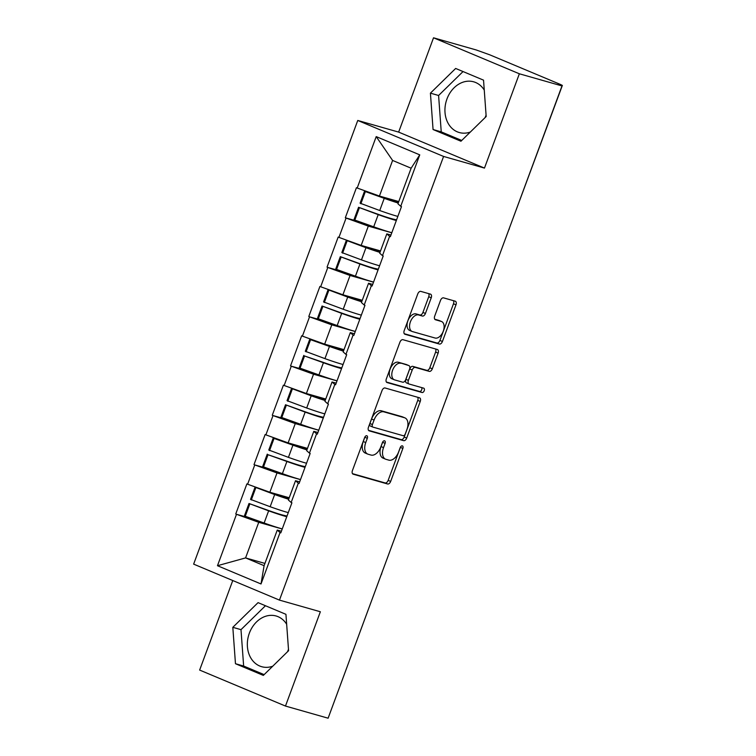 <?xml version="1.0" encoding="UTF-8"?>
<svg xmlns="http://www.w3.org/2000/svg" width="756" height="756" viewBox="0 0 756 756"><rect width="100%" height="100%" fill="white"/><g stroke="black" fill="none" stroke-linecap="round" stroke-linejoin="round"><path stroke-width="1.13" d="M366.783 435.74A2.325 1.389 112.7 0 0 364.647 437.535L352.438 470.544A3.317 1.975 112.7 0 0 353.061 474.144A3.317 1.975 112.7 0 0 353.203 474.192L387.601 483.982A3.317 1.975 112.7 0 0 390.663 481.421L402.863 448.421A2.325 1.389 112.7 0 0 402.428 445.898A2.325 1.389 112.7 0 0 402.334 445.86A2.325 1.389 112.7 0 0 400.189 447.656L398.61 451.927A10.612 6.332 112.7 0 1 388.82 460.13L385.957 459.308A10.612 6.332 112.7 0 1 385.522 459.157A10.612 6.332 112.7 0 1 383.519 447.628L385.097 443.356A2.325 1.389 112.7 0 0 384.653 440.833A2.325 1.389 112.7 0 0 384.558 440.805A2.325 1.389 112.7 0 0 382.423 442.6L380.835 446.872A10.612 6.332 112.7 0 1 371.045 455.065L368.181 454.252A10.612 6.332 112.7 0 1 367.756 454.101A10.612 6.332 112.7 0 1 365.743 442.572L367.321 438.3A2.325 1.389 112.7 0 0 366.877 435.777A2.325 1.389 112.7 0 0 366.783 435.74M484.256 90.068A26.365 21.111 -74.1 0 0 473.691 81.818A26.365 21.111 -74.1 0 0 446.957 98.989A26.365 21.111 -74.1 0 0 459.261 132.527A26.365 21.111 -74.1 0 0 470.345 132.035M485.05 117.643A26.365 21.111 -74.1 0 0 485.995 115.356A26.365 21.111 -74.1 0 0 486.08 115.12M288.48 649.3A26.365 21.111 105.9 0 1 288.395 649.527A26.365 21.111 105.9 0 1 287.45 651.814M272.746 666.206A26.365 21.111 105.9 0 1 261.661 666.697A26.365 21.111 105.9 0 1 249.357 633.159A26.365 21.111 105.9 0 1 276.101 615.989A26.365 21.111 105.9 0 1 286.656 624.248M431.232 297.788A3.317 1.975 112.7 0 0 430.608 294.188A3.317 1.975 112.7 0 0 430.466 294.141L420.818 291.391A3.317 1.975 112.7 0 0 417.756 293.952L404.205 330.608A3.317 1.975 112.7 0 0 404.829 334.209A3.317 1.975 112.7 0 0 404.961 334.256L439.359 344.046A3.317 1.975 112.7 0 0 442.421 341.485L455.981 304.838A3.317 1.975 112.7 0 0 455.348 301.228A3.317 1.975 112.7 0 0 455.216 301.181L443.564 297.864A3.317 1.975 112.7 0 0 440.502 300.425L434.7 316.112A3.317 1.975 112.7 0 0 435.324 319.712A3.317 1.975 112.7 0 0 435.456 319.76L441.239 321.413A8.874 5.292 112.7 0 1 441.599 321.536A8.874 5.292 112.7 0 1 443.167 331.468A8.874 5.292 112.7 0 1 435.097 338.026L412.445 331.582A8.874 5.292 112.7 0 1 412.086 331.459A8.874 5.292 112.7 0 1 410.527 321.517A8.874 5.292 112.7 0 1 418.597 314.959L422.368 316.036A3.317 1.975 112.7 0 0 425.43 313.475L431.232 297.788L428.728 296.739A3.317 1.975 112.7 0 0 428.68 293.63M484.473 168.087L519.353 73.786L561.991 85.929L328.113 718.2L285.475 706.057L320.355 611.755L279.465 600.113L443.583 156.445L484.473 168.087L398.648 132.102L357.758 120.459L443.583 156.445M385.087 387.989A3.317 1.975 112.7 0 0 382.026 390.559L368.465 427.206A3.317 1.975 112.7 0 0 369.098 430.816A3.317 1.975 112.7 0 0 369.23 430.863L403.628 440.654A3.317 1.975 112.7 0 0 406.69 438.093L420.251 401.436A3.317 1.975 112.7 0 0 419.618 397.836A3.317 1.975 112.7 0 0 419.485 397.788L385.087 387.989M386.335 378.907L399.896 342.251A3.317 1.975 112.7 0 1 402.948 339.69L437.355 349.489A3.317 1.975 112.7 0 1 437.488 349.537A3.317 1.975 112.7 0 1 438.111 353.137L432.309 368.824A3.317 1.975 112.7 0 1 429.247 371.385L415.299 367.416A3.317 1.975 112.7 0 0 412.237 369.977L408.391 380.381A3.317 1.975 112.7 0 0 409.015 383.982A3.317 1.975 112.7 0 0 409.157 384.029L423.681 388.168A2.325 1.389 112.7 0 1 423.766 388.197A2.325 1.389 112.7 0 1 424.182 390.795A2.325 1.389 112.7 0 1 422.065 392.515L387.091 382.555A3.317 1.975 112.7 0 1 386.959 382.508A3.317 1.975 112.7 0 1 386.335 378.907M357.758 120.459L193.64 564.127L279.465 600.113M360.565 222.122L345.312 217.775L368.314 226.11L391.788 232.791M345.312 217.775L356.435 187.715L357.191 188.027L376.214 136.609L419.75 154.857L400.727 206.284L401.474 206.596L390.361 236.666L389.605 236.344L382.47 255.651L383.216 255.963L372.094 286.033L371.347 285.711L364.203 305.018L364.959 305.329L353.836 335.399L353.08 335.078L345.946 354.384L346.692 354.696L335.57 384.766L334.823 384.445L327.679 403.751L328.435 404.063L317.312 434.133L316.566 433.812L309.421 453.118L310.168 453.43L299.055 483.5L298.299 483.178L291.154 502.485L291.91 502.797L280.788 532.867L280.041 532.545L261.018 583.972L217.473 565.715L236.496 514.297L258.741 522.311L282.224 528.992M250.992 518.323L236.496 514.297M235.749 513.976L246.872 483.916L247.618 484.227L254.763 464.931L277.008 472.944L300.482 479.625M269.259 468.956L254.763 464.931M254.007 464.609L265.129 434.549L265.885 434.861L273.02 415.564L295.265 423.577L318.739 430.258M287.516 419.589L273.02 415.564M272.273 415.242L283.396 385.182L284.143 385.494L291.287 366.197L313.532 374.211L337.006 380.892M305.774 370.223L291.287 366.197M290.531 365.876L301.653 335.815L302.4 336.127L309.544 316.83L331.79 324.844L355.263 331.525M324.04 320.856L309.544 316.83M308.798 316.509L319.911 286.448L320.667 286.76L327.811 267.463L350.056 275.477L373.53 282.158M342.298 271.489L327.811 267.463M327.055 267.142L338.178 237.082L338.924 237.393L346.068 218.097M390.956 235.05L386.826 233.878L389.605 236.344M382.47 255.651L379.692 253.175L386.826 233.878M368.314 226.11L361.17 245.416L380.523 250.926M338.924 237.393L361.17 245.416M372.689 284.417L368.569 283.245L371.347 285.711M364.203 305.018L361.425 302.542L368.569 283.245M350.056 275.477L342.912 294.783L362.266 300.293M320.667 286.76L342.912 294.783M354.432 333.783L350.311 332.612L353.08 335.078M345.946 354.384L343.167 351.909L350.311 332.612M331.79 324.844L324.655 344.15L343.999 349.659M302.4 336.127L324.655 344.15M336.174 383.15L332.045 381.978L334.823 384.445M327.679 403.751L324.91 401.275L332.045 381.978M313.532 374.211L306.388 393.517L325.741 399.026M284.143 385.494L306.388 393.517M317.907 432.517L313.787 431.345L316.566 433.812M309.421 453.118L306.643 450.642L313.787 431.345M295.265 423.577L288.13 442.884L307.475 448.393M265.885 434.861L288.13 442.884M299.65 481.884L295.52 480.712L298.299 483.178M291.154 502.485L288.386 500.009L295.52 480.712M277.008 472.944L269.864 492.25L289.217 497.76M247.618 484.227L269.864 492.25M381.317 574.352L328.293 717.709M281.383 531.251L277.263 530.079L280.041 532.545M258.741 522.311L245.577 557.909L264.09 565.677L277.263 530.079M264.931 563.418L245.577 557.909L217.473 565.715M264.09 565.677L261.018 583.972M232.763 580.532L199.641 670.071L285.475 706.057M519.353 73.786L433.528 37.8L476.167 49.943L489.708 54.801L560.527 84.492L562.36 85.419L558.24 84.351L561.991 85.929M433.528 37.8L398.648 132.102M400.727 206.284L397.949 203.808L411.122 168.21L392.6 160.442L379.436 196.05L398.781 201.559M411.122 168.21L419.75 154.857M357.191 188.027L379.436 196.05M376.214 136.609L392.6 160.442M232.82 627.329L235.466 663.711L263.343 675.401L288.584 650.708L285.938 614.326L258.061 602.636L232.82 627.329L240.994 629.653L243.64 666.036L264.137 674.626M460.943 141.23L486.184 116.537L483.538 80.155L455.651 68.456L430.419 93.149L433.065 129.531L460.943 141.23M364.912 436.968A2.325 1.389 112.7 0 1 364.817 437.251L363.239 441.523A10.612 6.332 112.7 0 0 365.252 453.052L367.756 454.101M385.522 459.157L383.027 458.108A10.612 6.332 112.7 0 1 381.015 446.579L382.593 442.307A2.325 1.389 112.7 0 0 382.687 442.024M352.485 473.653L385.097 482.933A3.317 1.975 112.7 0 0 388.159 480.372L400.368 447.372A2.325 1.389 112.7 0 0 400.453 447.089M368.512 430.315L401.124 439.605A3.317 1.975 112.7 0 0 404.186 437.044L417.747 400.387A3.317 1.975 112.7 0 0 417.699 397.278M372.406 424.551A2.325 1.389 112.7 0 0 372.85 427.074A2.325 1.389 112.7 0 0 372.935 427.112L403.137 435.702A2.325 1.389 112.7 0 0 405.273 433.916L406.945 429.408A10.612 6.332 112.7 0 0 404.933 417.879A10.612 6.332 112.7 0 0 404.507 417.728L383.868 411.85A10.612 6.332 112.7 0 0 374.069 420.052L372.406 424.551L369.901 423.502A2.325 1.389 112.7 0 0 370.345 426.025A2.325 1.389 112.7 0 0 370.44 426.063L372.755 427.036M404.933 417.879L402.428 416.83A10.612 6.332 112.7 0 0 402.003 416.679L404.507 417.728M369.901 423.502L371.565 419.004A10.612 6.332 112.7 0 1 381.364 410.801L402.003 416.679M408.892 383.925L406.652 382.98A3.317 1.975 112.7 0 1 406.52 382.933A3.317 1.975 112.7 0 1 405.887 379.332L409.733 368.928A3.317 1.975 112.7 0 1 412.795 366.367L426.753 370.336A3.317 1.975 112.7 0 0 429.805 367.775L435.607 352.088A3.317 1.975 112.7 0 0 435.56 348.979M386.382 382.016L419.571 391.466A2.325 1.389 112.7 0 0 421.451 390.238A2.325 1.389 112.7 0 0 421.744 387.62M400.822 363.286A8.874 5.292 112.7 0 0 392.751 369.845A8.874 5.292 112.7 0 0 394.32 379.786A8.874 5.292 112.7 0 0 394.679 379.909L402.655 382.177A3.317 1.975 112.7 0 0 405.717 379.616L409.563 369.211A3.317 1.975 112.7 0 0 408.939 365.611A3.317 1.975 112.7 0 0 408.798 365.564L398.317 362.237A8.874 5.292 112.7 0 0 390.247 368.796A8.874 5.292 112.7 0 0 391.816 378.737L394.32 379.786M406.558 364.619A3.317 1.975 112.7 0 0 406.435 364.562A3.317 1.975 112.7 0 0 406.303 364.515L408.798 365.564M398.317 362.237L406.303 364.515M412.086 331.459L409.591 330.41A8.874 5.292 112.7 0 1 408.023 320.468A8.874 5.292 112.7 0 1 416.093 313.91L419.863 314.987A3.317 1.975 112.7 0 0 422.925 312.426L428.728 296.739M441.599 321.536L439.094 320.487A8.874 5.292 112.7 0 0 438.735 320.364L441.239 321.413M434.747 319.221L438.735 320.364M404.252 333.717L436.864 342.997A3.317 1.975 112.7 0 0 439.916 340.436L453.477 303.789A3.317 1.975 112.7 0 0 453.43 300.671M265.45 605.736L240.994 629.653M243.64 666.036L235.466 663.711M463.041 71.555L438.593 95.483L441.239 131.865L461.727 140.455M441.239 131.865L433.065 129.531M438.593 95.483L430.419 93.149M287.006 516.046L283.85 515.337A22.642 1.304 20.3 0 1 267.879 510.253L249.007 503.496L268.635 510.839A27.717 1.588 20.3 0 0 286.76 516.717M282.253 528.898A27.717 1.588 -159.7 0 1 264.127 523.02L245.256 516.263L249.763 504.082M245.256 516.263L244.5 515.677L249.007 503.496M288.839 498.79A22.642 1.304 -159.7 0 1 273.908 493.952L255.037 487.195L274.664 494.537A27.717 1.588 -159.7 0 0 288.669 499.243M255.037 487.195L250.529 499.385L270.157 506.728A27.717 1.588 20.3 0 0 288.282 512.606M251.285 499.971L255.793 487.781M305.273 466.679L302.107 465.97A22.642 1.304 20.3 0 1 286.137 460.886L268.021 454.715L286.902 461.472A27.717 1.588 20.3 0 0 305.027 467.35M300.519 479.531A27.717 1.588 -159.7 0 1 282.394 473.653L263.523 466.896L268.021 454.715M263.523 466.896L262.757 466.31L267.265 454.129M307.097 449.423A22.642 1.304 -159.7 0 1 292.166 444.585L274.05 438.414L292.931 445.171A27.717 1.588 -159.7 0 0 306.927 449.877M273.294 437.828L268.786 450.018L288.423 457.361A27.717 1.588 20.3 0 0 306.549 463.239M269.542 450.604L274.05 438.414M323.53 417.312L320.374 416.603A22.642 1.304 20.3 0 1 304.403 411.519L285.522 404.762L305.159 412.105A27.717 1.588 20.3 0 0 323.284 417.983M318.777 430.164A27.717 1.588 -159.7 0 1 300.652 424.286L281.78 417.529L286.288 405.348M281.78 417.529L281.024 416.943L285.522 404.762M325.354 400.056A22.642 1.304 -159.7 0 1 310.433 395.218L291.551 388.461L311.188 395.804A27.717 1.588 -159.7 0 0 325.193 400.51M291.551 388.461L287.044 400.652L306.681 407.994A27.717 1.588 20.3 0 0 324.806 413.872M287.809 401.238L292.317 389.047M341.797 367.945L338.631 367.236A22.642 1.304 20.3 0 1 322.661 362.152L304.545 355.981L323.417 362.738A27.717 1.588 20.3 0 0 341.542 368.616M337.034 380.797A27.717 1.588 -159.7 0 1 318.919 374.919L300.037 368.163L304.545 355.981M300.037 368.163L299.281 367.577L303.789 355.396M343.621 350.69A22.642 1.304 -159.7 0 1 328.69 345.851L310.574 339.68L329.446 346.437A27.717 1.588 -159.7 0 0 343.451 351.143M309.818 339.094L305.311 351.285L324.938 358.627A27.717 1.588 20.3 0 0 343.063 364.505M306.067 351.871L310.574 339.68M360.054 318.578L356.889 317.87A22.642 1.304 20.3 0 1 340.918 312.786L322.047 306.029L341.684 313.371A27.717 1.588 20.3 0 0 359.809 319.249M355.301 331.43A27.717 1.588 -159.7 0 1 337.176 325.553L318.304 318.796L322.812 306.615M318.304 318.796L317.539 318.21L322.047 306.029M361.878 301.323A22.642 1.304 -159.7 0 1 346.947 296.484L328.076 289.728L347.713 297.07A27.717 1.588 -159.7 0 0 361.718 301.776M328.076 289.728L323.568 301.918L343.205 309.261A27.717 1.588 20.3 0 0 361.33 315.139M324.333 302.504L328.841 290.313M378.312 269.212L375.156 268.503A22.642 1.304 20.3 0 1 359.185 263.419L340.313 256.662L359.941 264.005A27.717 1.588 20.3 0 0 378.066 269.883M373.558 282.064A27.717 1.588 -159.7 0 1 355.433 276.186L336.562 269.429L341.069 257.248M336.562 269.429L335.806 268.843L340.313 256.662M380.145 251.956A22.642 1.304 -159.7 0 1 365.214 247.117L346.342 240.361L365.97 247.703A27.717 1.588 -159.7 0 0 379.975 252.41M346.342 240.361L341.835 252.551L361.462 259.894A27.717 1.588 20.3 0 0 379.588 265.772M342.591 253.137L347.099 240.947M396.579 219.845L393.413 219.136A22.642 1.304 20.3 0 1 377.442 214.052L358.571 207.295L378.208 214.638A27.717 1.588 20.3 0 0 396.333 220.516M391.825 232.697A27.717 1.588 -159.7 0 1 373.7 226.819L354.829 220.062L359.336 207.881M354.829 220.062L354.063 219.476L358.571 207.295M398.403 202.589A22.642 1.304 -159.7 0 1 383.472 197.751L365.356 191.58L384.237 198.337A27.717 1.588 -159.7 0 0 398.232 203.043M364.6 190.994L360.092 203.184L379.729 210.527A27.717 1.588 20.3 0 0 397.854 216.405M360.858 203.77L365.356 191.58M509.147 228.784L562.36 85.419M363.239 441.523L365.743 442.572M382.593 442.307L385.097 443.356M381.015 446.579L383.519 447.628M400.368 447.372L402.863 448.421M388.159 480.372L390.663 481.421M385.097 482.933L387.601 483.982M364.817 437.251L367.321 438.3M417.747 400.387L420.251 401.436M404.186 437.044L406.69 438.093M401.124 439.605L403.628 440.654M381.364 410.801L383.868 411.85M371.565 419.004L374.069 420.052M435.607 352.088L438.111 353.137M429.805 367.775L432.309 368.824M426.753 370.336L429.247 371.385M412.795 366.367L415.299 367.416M409.733 368.928L412.237 369.977M405.887 379.332L408.391 380.381M419.571 391.466L422.065 392.515M422.925 312.426L425.43 313.475M419.863 314.987L422.368 316.036M416.093 313.91L418.597 314.959M453.477 303.789L455.981 304.838M439.916 340.436L442.421 341.485M436.864 342.997L439.359 344.046M264.127 523.02L268.635 510.839M270.157 506.728L274.664 494.537M282.394 473.653L286.902 461.472M288.423 457.361L292.931 445.171M300.652 424.286L305.159 412.105M306.681 407.994L311.188 395.804M318.919 374.919L323.417 362.738M324.938 358.627L329.446 346.437M337.176 325.553L341.684 313.371M343.205 309.261L347.713 297.07M355.433 276.186L359.941 264.005M361.462 259.894L365.97 247.703M373.7 226.819L378.208 214.638M379.729 210.527L384.237 198.337M381.506 574.343A5.065 5.065 0 0 0 381.789 573.076M399.159 526.129A5.065 5.065 0 0 0 400.056 523.71M417.416 476.762A5.065 5.065 0 0 0 418.314 474.343M435.683 427.395A5.065 5.065 0 0 0 436.581 424.976M453.94 378.028A5.065 5.065 0 0 0 454.838 375.609M472.207 328.662A5.065 5.065 0 0 0 473.095 326.242M490.464 279.295A5.065 5.065 0 0 0 491.362 276.876M508.731 229.928A5.065 5.065 0 0 0 509.327 228.775M370.345 426.025L372.85 427.074M406.52 382.933L409.015 383.982M406.435 364.562L408.939 365.611"/></g></svg>

